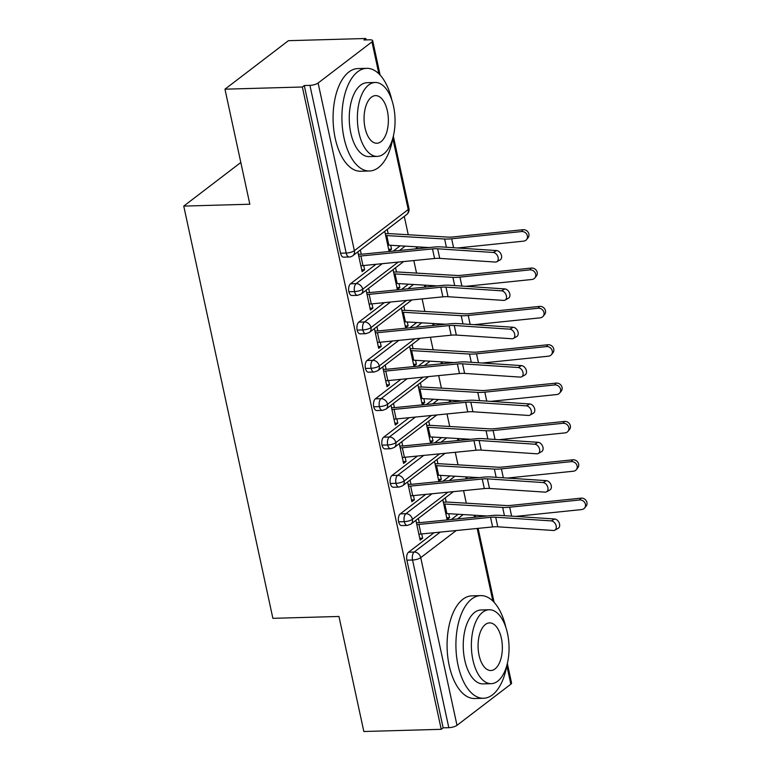 <?xml version="1.0" encoding="UTF-8"?>
<svg xmlns="http://www.w3.org/2000/svg" width="770" height="770" viewBox="0 0 770 770"><rect width="100%" height="100%" fill="white"/><g stroke="black" fill="none" stroke-linecap="round" stroke-linejoin="round"><path stroke-width="1.16" d="M507.343 663.49L511.559 683.029A6.16 1.829 167.8 0 1 510.837 684.184L456.995 725.33A6.16 1.829 167.8 0 1 448.804 727.679L443.154 727.843L441.229 729.315L363.835 731.5L338.964 616.462L272.878 618.329L183.751 206.091L249.836 204.223L224.965 89.185L288.423 40.685L365.817 38.5L363.902 39.973L369.552 39.809A6.16 1.829 -12.2 0 1 372.69 40.714L380.12 75.085M466.293 503.185L463.579 490.634M457.996 464.839L455.282 452.288M449.709 426.493L446.995 413.942M441.412 388.138L438.708 375.596M433.125 349.792L430.411 337.25M424.838 311.446L422.124 298.904M416.541 273.1L413.827 260.558M408.254 234.754L404.279 216.399M366.125 39.905L365.817 38.5M240.808 162.489L183.751 206.091M318.116 83.016L354.373 250.683A6.16 1.829 -12.2 0 1 346.182 253.041A6.16 3.138 88.4 0 0 349.243 256.997L343.593 257.151A6.16 3.138 -91.6 0 1 340.533 253.195L346.182 253.041L309.935 85.364A6.16 1.829 -12.2 0 0 318.116 83.016L371.968 41.869A6.16 1.829 -12.2 0 0 372.69 40.714M340.533 253.195L304.285 85.528L302.36 87L224.965 89.185M309.935 85.364L304.285 85.528M441.229 729.315L302.36 87M361.717 269.837L364.614 269.76L362.121 271.666L357.838 251.886M384.759 231.318L389.043 251.097L391.545 249.182L388.648 249.268M391.545 249.182L390.698 245.274M385.289 233.734L388.186 233.656L387.262 229.402M364.614 269.76L363.7 265.515M493.262 252.473L437.668 248.787A15.198 4.505 167.8 0 0 432.499 248.912L360.899 255.996A12.32 3.648 -12.2 0 1 358.762 256.141L360.832 265.727A12.32 3.648 -12.2 0 0 362.968 265.583L434.578 258.499A15.198 4.505 167.8 0 1 439.737 258.373L495.331 262.06A5.13 3.523 -119.2 0 0 496.804 261.742A5.13 3.523 -119.2 0 0 497.824 256.516A5.13 3.523 -119.2 0 0 493.262 252.473L496.65 250.577L441.056 246.891A20.54 6.083 -12.2 0 0 434.078 247.064L362.468 254.148A6.988 2.069 167.8 0 1 361.255 254.225L360.341 249.981M458.198 514.264L451.307 519.529M434.039 532.725L408.543 552.215L414.193 552.051L440.296 532.109M443.154 727.843L406.897 560.165A6.16 3.138 -91.6 0 1 408.543 552.215M447.947 492.184L412.45 519.307A6.16 1.829 167.8 0 1 404.269 521.665A6.16 3.138 88.4 0 0 407.282 525.429L401.622 525.583A6.16 3.138 -91.6 0 1 398.61 521.819A6.16 3.138 -91.6 0 1 400.256 513.869L405.906 513.706L432.008 493.762M449.911 475.918L443.019 481.183M425.752 494.378L400.256 513.869M415.877 520.318L420.15 540.097L422.653 538.192L421.739 533.947M551.291 520.895L495.707 517.209A15.198 4.505 167.8 0 0 490.538 517.344L418.938 524.428A12.32 3.648 -12.2 0 1 416.791 524.572L418.87 534.159A12.32 3.648 -12.2 0 0 421.007 534.014L492.608 526.93A15.198 4.505 167.8 0 1 497.776 526.796L553.37 530.482A5.13 3.523 -119.2 0 0 554.843 530.174A5.13 3.523 -119.2 0 0 555.863 524.938A5.13 3.523 -119.2 0 0 551.291 520.895L554.679 518.999L499.095 515.313A20.54 6.083 -12.2 0 0 492.117 515.496L420.507 522.58A6.988 2.069 167.8 0 1 419.294 522.657L418.38 518.412M442.798 499.749L447.081 519.529L449.574 517.613L448.727 513.706M443.328 502.165L446.215 502.088L445.301 497.834M439.651 453.838L404.163 480.961A6.16 1.829 167.8 0 1 395.972 483.319A6.16 3.138 88.4 0 0 398.985 487.083L393.335 487.237A6.16 3.138 -91.6 0 1 390.323 483.473A6.16 3.138 -91.6 0 1 391.959 475.514L397.618 475.36L423.712 455.417M441.614 437.572L434.723 442.837M417.456 456.033L391.959 475.514M407.59 481.972L411.863 501.751L414.366 499.846L413.442 495.601M543.004 482.549L487.41 478.863A15.198 4.505 167.8 0 0 482.251 478.998L410.641 486.082A12.32 3.648 -12.2 0 1 408.504 486.226L410.574 495.813A12.32 3.648 -12.2 0 0 412.72 495.668L484.32 488.584A15.198 4.505 167.8 0 1 489.489 488.45L545.073 492.136A5.13 3.523 -119.2 0 0 546.546 491.828A5.13 3.523 -119.2 0 0 547.576 486.592A5.13 3.523 -119.2 0 0 543.004 482.549L546.392 480.653L490.798 476.967A20.54 6.083 -12.2 0 0 483.82 477.15L412.219 484.234A6.988 2.069 167.8 0 1 411.007 484.311L410.083 480.066M434.511 461.403L438.784 481.183L441.287 479.267L440.44 475.36M435.031 463.819L437.928 463.742L437.014 459.488M431.364 415.492L395.867 442.615A6.16 1.829 167.8 0 1 387.685 444.964A6.16 3.138 88.4 0 0 390.698 448.737L385.048 448.891A6.16 3.138 -91.6 0 1 382.026 445.127A6.16 3.138 -91.6 0 1 383.672 437.168L389.322 437.014L415.425 417.07M433.327 399.226L426.436 404.491M409.168 417.686L383.672 437.168M399.293 443.626L403.576 463.405L406.069 461.5L405.155 457.255M534.717 444.203L479.123 440.517A15.198 4.505 167.8 0 0 473.954 440.652L402.354 447.736A12.32 3.648 -12.2 0 1 400.217 447.88L402.286 457.467A12.32 3.648 -12.2 0 0 404.423 457.322L476.033 450.238A15.198 4.505 167.8 0 1 481.192 450.103L536.786 453.79A5.13 3.523 -119.2 0 0 538.259 453.482A5.13 3.523 -119.2 0 0 539.279 448.246A5.13 3.523 -119.2 0 0 534.717 444.203L538.105 442.307L482.511 438.621A20.54 6.083 -12.2 0 0 475.533 438.804L403.923 445.888A6.988 2.069 167.8 0 1 402.71 445.965L401.796 441.72M426.214 423.057L430.497 442.837L433 440.921L432.153 437.014M426.744 425.473L429.641 425.387L428.717 421.142M423.067 377.146L387.579 404.269A6.16 1.829 167.8 0 1 379.389 406.618A6.16 3.138 88.4 0 0 382.411 410.381L376.751 410.545A6.16 3.138 -91.6 0 1 373.739 406.781A6.16 3.138 -91.6 0 1 375.375 398.822L381.034 398.668L407.128 378.725M425.04 360.88L418.149 366.145M400.881 379.341L375.375 398.822M391.006 405.28L395.28 425.059L397.782 423.144L396.868 418.899M526.42 405.857L470.836 402.171A15.198 4.505 167.8 0 0 465.667 402.306L394.057 409.39A12.32 3.648 -12.2 0 1 391.92 409.525L393.999 419.111A12.32 3.648 -12.2 0 0 396.136 418.976L467.736 411.892A15.198 4.505 167.8 0 1 472.905 411.757L528.499 415.444A5.13 3.523 -119.2 0 0 529.962 415.136A5.13 3.523 -119.2 0 0 530.992 409.9A5.13 3.523 -119.2 0 0 526.42 405.857L529.808 403.961L474.224 400.275A20.54 6.083 -12.2 0 0 467.236 400.458L395.636 407.542A6.988 2.069 167.8 0 1 394.423 407.619L393.508 403.374M417.927 384.702L422.201 404.481L424.703 402.575L423.856 398.668M418.447 387.127L421.344 387.041L420.43 382.796M414.78 338.8L379.283 365.923A6.16 1.829 167.8 0 1 371.101 368.272A6.16 3.138 88.4 0 0 374.114 372.035L368.464 372.199A6.16 3.138 -91.6 0 1 365.442 368.435A6.16 3.138 -91.6 0 1 367.088 360.476L372.738 360.322L398.841 340.369M416.743 322.534L409.852 327.799M392.584 340.994L367.088 360.476M382.709 366.934L386.992 386.713L389.485 384.798L388.571 380.553M518.133 367.511L462.539 363.825A15.198 4.505 167.8 0 0 457.38 363.96L385.77 371.044A12.32 3.648 -12.2 0 1 383.633 371.178L385.703 380.765A12.32 3.648 -12.2 0 0 387.839 380.63L459.449 373.546A15.198 4.505 167.8 0 1 464.618 373.411L520.202 377.098A5.13 3.523 -119.2 0 0 521.675 376.78A5.13 3.523 -119.2 0 0 522.695 371.554A5.13 3.523 -119.2 0 0 518.133 367.511L521.521 365.615L465.927 361.929A20.54 6.083 -12.2 0 0 458.949 362.102L387.339 369.196A6.988 2.069 167.8 0 1 386.136 369.273L385.212 365.019M409.64 346.356L413.914 366.135L416.416 364.229L415.569 360.322M410.16 348.781L413.057 348.695L412.133 344.45M406.493 300.444L370.996 327.568A6.16 1.829 167.8 0 1 362.814 329.926A6.16 3.138 88.4 0 0 365.827 333.689L360.168 333.853A6.16 3.138 -91.6 0 1 357.155 330.089A6.16 3.138 -91.6 0 1 358.801 322.13L364.451 321.966L390.554 302.023M408.456 284.188L401.565 289.453M384.297 302.649L358.801 322.13M374.422 328.588L378.696 348.367L381.198 346.452L380.284 342.207M509.836 329.165L454.252 325.479A15.198 4.505 167.8 0 0 449.083 325.614L377.483 332.698A12.32 3.648 -12.2 0 1 375.337 332.833L377.416 342.419A12.32 3.648 -12.2 0 0 379.552 342.284L451.162 335.2A15.198 4.505 167.8 0 1 456.321 335.065L511.915 338.752A5.13 3.523 -119.2 0 0 513.388 338.434A5.13 3.523 -119.2 0 0 514.408 333.208A5.13 3.523 -119.2 0 0 509.836 329.165L513.224 327.269L457.64 323.583A20.54 6.083 -12.2 0 0 450.662 323.756L379.052 330.84A6.988 2.069 167.8 0 1 377.839 330.927L376.925 326.673M401.343 308.01L405.626 327.789L408.119 325.883L407.272 321.966M401.873 310.435L404.76 310.349L403.846 306.104M398.196 262.098L362.708 289.222A6.16 1.829 167.8 0 1 354.518 291.58A6.16 3.138 88.4 0 0 357.53 295.343L351.88 295.507A6.16 3.138 -91.6 0 1 348.868 291.743A6.16 3.138 -91.6 0 1 350.504 283.784L356.164 283.62L382.257 263.677M400.159 245.832L393.268 251.107M376.001 264.293L350.504 283.784M366.135 290.242L370.409 310.021L372.911 308.106L371.987 303.861M501.549 290.819L445.955 287.133A15.198 4.505 167.8 0 0 440.796 287.258L369.186 294.352A12.32 3.648 -12.2 0 1 367.049 294.486L369.119 304.073A12.32 3.648 -12.2 0 0 371.265 303.938L442.865 296.845A15.198 4.505 167.8 0 1 448.034 296.719L503.619 300.406A5.13 3.523 -119.2 0 0 505.091 300.088A5.13 3.523 -119.2 0 0 506.121 294.862A5.13 3.523 -119.2 0 0 501.549 290.819L504.937 288.923L449.343 285.237A20.54 6.083 -12.2 0 0 442.365 285.41L370.765 292.494A6.988 2.069 167.8 0 1 369.552 292.581L368.628 288.327M393.056 269.664L397.33 289.443L399.832 287.537L398.985 283.62M393.576 272.079L396.473 272.003L395.559 267.758M357.53 295.343L361.111 294.082A6.16 4.976 52.6 0 0 362.708 289.222A6.16 4.976 52.6 0 0 356.164 283.62A6.16 3.138 88.4 0 0 354.518 291.58L348.868 291.743M417.34 248.72L417.282 246.939A6.16 1.829 167.8 0 1 417.282 246.939A6.16 1.829 167.8 0 1 416.551 248.075L415.463 248.903M372.911 308.106L370.014 308.192M399.832 287.537L396.935 287.614M381.198 346.452L378.301 346.539M408.119 325.883L405.232 325.96M389.485 384.798L386.598 384.885M416.416 364.229L413.519 364.306M397.782 423.144L394.885 423.231M424.703 402.575L421.806 402.652M406.069 461.5L403.172 461.577M433 440.921L430.103 441.008M414.366 499.846L411.469 499.923M441.287 479.267L438.39 479.354M422.653 538.192L419.756 538.269M449.574 517.613L446.677 517.7M365.827 333.689L369.398 332.428A6.16 4.976 52.6 0 0 370.996 327.568A6.16 4.976 52.6 0 0 364.451 321.966A6.16 3.138 88.4 0 0 362.814 329.926L357.155 330.089M425.627 287.066L425.569 285.285A6.16 1.829 167.8 0 1 425.569 285.285A6.16 1.829 167.8 0 1 424.847 286.421L423.76 287.258M374.114 372.035L377.685 370.774A6.16 4.976 52.6 0 0 379.283 365.923A6.16 4.976 52.6 0 0 372.738 360.322A6.16 3.138 88.4 0 0 371.101 368.272L365.442 368.435M433.914 325.412L433.856 323.641A6.16 1.829 167.8 0 1 433.856 323.641A6.16 1.829 167.8 0 1 433.135 324.767L432.047 325.604M382.411 410.381L385.982 409.12A6.16 4.976 52.6 0 0 387.579 404.269A6.16 4.976 52.6 0 0 381.034 398.668A6.16 3.138 88.4 0 0 379.389 406.618L373.739 406.781M442.134 361.89A6.16 6.16 0 0 1 442.144 361.967A6.16 1.829 167.8 0 1 442.153 361.987A6.16 1.829 167.8 0 1 441.422 363.122L440.334 363.95M390.698 448.737L394.269 447.466A6.16 4.976 52.6 0 0 395.867 442.615A6.16 4.976 52.6 0 0 389.322 437.014A6.16 3.138 88.4 0 0 387.685 444.964L382.026 445.127M450.421 400.236A6.16 6.16 0 0 1 450.44 400.313A6.16 1.829 167.8 0 1 450.44 400.333A6.16 1.829 167.8 0 1 449.719 401.468L448.631 402.296M398.985 487.083L402.566 485.812A6.16 4.976 52.6 0 0 404.163 480.961A6.16 4.976 52.6 0 0 397.618 475.36A6.16 3.138 88.4 0 0 395.972 483.319L390.323 483.473M458.795 440.459L458.737 438.679A6.16 1.829 167.8 0 1 458.737 438.679A6.16 1.829 167.8 0 1 458.006 439.814L456.918 440.642M407.282 525.429L410.853 524.158A6.16 4.976 52.6 0 0 412.45 519.307A6.16 4.976 52.6 0 0 405.906 513.706A6.16 3.138 88.4 0 0 404.269 521.665L398.61 521.819M467.082 478.805L467.024 477.025A6.16 1.829 167.8 0 1 467.024 477.025A6.16 1.829 167.8 0 1 466.302 478.16L465.215 478.988M496.65 250.577A5.13 3.523 60.8 0 1 501.212 254.62A5.13 3.523 60.8 0 1 500.192 259.846L496.804 261.742M361.255 254.225L358.368 254.312M388.186 233.656A12.32 3.648 167.8 0 1 390.111 233.676L447.957 237.102A15.198 4.505 -12.2 0 0 453.164 236.939L523.042 229.71A5.13 4.601 39.2 0 1 528.21 232.328A5.13 4.601 39.2 0 1 528.056 237.747L526.555 239.595A5.13 4.601 -140.8 0 0 526.709 234.176A5.13 4.601 -140.8 0 0 521.54 231.549L451.653 238.787A20.54 6.083 167.8 0 1 444.627 239.008L386.771 235.582A6.988 2.069 -12.2 0 0 385.683 235.562L387.753 245.149A6.988 2.069 -12.2 0 1 388.85 245.168L386.771 235.582M457.534 247.978L523.61 241.135A5.13 4.601 -140.8 0 0 526.555 239.595M429.15 247.555L388.85 245.168M504.937 288.923A5.13 3.523 60.8 0 1 509.509 292.966A5.13 3.523 60.8 0 1 508.479 298.192L505.091 300.088M369.552 292.581L366.655 292.658M513.224 327.269A5.13 3.523 60.8 0 1 517.796 331.312A5.13 3.523 60.8 0 1 516.776 336.538L513.388 338.434M377.839 330.927L374.942 331.004M521.521 365.615A5.13 3.523 60.8 0 1 526.083 369.658A5.13 3.523 60.8 0 1 525.063 374.884L521.675 376.78M386.136 369.273L383.239 369.35M529.808 403.961A5.13 3.523 60.8 0 1 534.38 408.004A5.13 3.523 60.8 0 1 533.35 413.24L529.962 415.136M394.423 407.619L391.526 407.696M396.473 272.003A12.32 3.648 167.8 0 1 398.398 272.022L456.254 275.448A15.198 4.505 -12.2 0 0 461.451 275.294L531.338 268.056A5.13 4.601 39.2 0 1 536.507 270.674A5.13 4.601 39.2 0 1 536.344 276.093L534.842 277.941A5.13 4.601 -140.8 0 0 534.996 272.522A5.13 4.601 -140.8 0 0 529.827 269.895L459.95 277.133A20.54 6.083 167.8 0 1 452.914 277.354L395.068 273.928A6.988 2.069 -12.2 0 0 393.971 273.908L396.05 283.495A6.988 2.069 -12.2 0 1 397.137 283.514L395.068 273.928M465.821 286.325L531.897 279.481A5.13 4.601 -140.8 0 0 534.842 277.941M437.447 285.901L397.137 283.514M404.76 310.349A12.32 3.648 167.8 0 1 406.685 310.377L464.541 313.794A15.198 4.505 -12.2 0 0 469.748 313.64L539.626 306.402A5.13 4.601 39.2 0 1 544.794 309.03A5.13 4.601 39.2 0 1 544.64 314.449L543.129 316.287A5.13 4.601 -140.8 0 0 543.293 310.868A5.13 4.601 -140.8 0 0 538.124 308.25L468.237 315.479A20.54 6.083 167.8 0 1 461.211 315.7L403.355 312.274A6.988 2.069 -12.2 0 0 402.267 312.264L404.337 321.85A6.988 2.069 -12.2 0 1 405.424 321.86L403.355 312.274M474.118 324.671L540.193 317.837A5.13 4.601 -140.8 0 0 543.129 316.287M445.734 324.247L405.424 321.86M413.057 348.695A12.32 3.648 167.8 0 1 414.982 348.723L472.828 352.15A15.198 4.505 -12.2 0 0 478.035 351.986L547.913 344.748A5.13 4.601 39.2 0 1 553.081 347.376A5.13 4.601 39.2 0 1 552.927 352.795L551.426 354.633A5.13 4.601 -140.8 0 0 551.58 349.214A5.13 4.601 -140.8 0 0 546.411 346.596L476.534 353.825A20.54 6.083 167.8 0 1 469.498 354.046L411.642 350.619A6.988 2.069 -12.2 0 0 410.554 350.61L412.624 360.196A6.988 2.069 -12.2 0 1 413.721 360.206L411.642 350.619M482.405 363.017L548.481 356.183A5.13 4.601 -140.8 0 0 551.426 354.633M454.031 362.593L413.721 360.206M421.344 387.041A12.32 3.648 167.8 0 1 423.269 387.069L481.125 390.496A15.198 4.505 -12.2 0 0 486.322 390.332L556.21 383.094A5.13 4.601 39.2 0 1 561.378 385.722A5.13 4.601 39.2 0 1 561.224 391.141L559.713 392.979A5.13 4.601 -140.8 0 0 559.867 387.56A5.13 4.601 -140.8 0 0 554.698 384.942L484.821 392.171A20.54 6.083 167.8 0 1 477.785 392.392L419.939 388.966A6.988 2.069 -12.2 0 0 418.851 388.956L420.921 398.542A6.988 2.069 -12.2 0 1 422.008 398.552L419.939 388.966M490.692 401.372L556.777 394.529A5.13 4.601 -140.8 0 0 559.713 392.979M462.318 400.939L422.008 398.552M391.853 100.081A51.349 26.151 88.4 0 0 366.636 68.328A51.349 26.151 88.4 0 0 344.046 138.032A51.349 26.151 88.4 0 0 369.533 170.988A51.349 26.151 88.4 0 0 392.921 137.859M366.636 68.328L357.8 68.578A51.349 26.151 88.4 0 0 335.21 138.282A51.349 26.151 88.4 0 0 360.697 171.238L369.533 170.988M377.252 156.387L369.128 156.618A36.97 18.826 -91.6 0 1 350.774 132.883A36.97 18.826 -91.6 0 1 367.04 82.708L375.163 82.477A36.97 18.826 88.4 0 0 358.907 132.652A36.97 18.826 88.4 0 0 377.252 156.387A36.97 18.826 88.4 0 0 393.518 106.202A36.97 18.826 88.4 0 0 375.163 82.477M365.057 127.955A23.822 12.137 88.4 0 0 376.886 143.249A23.822 12.137 88.4 0 0 387.368 110.909A23.822 12.137 88.4 0 0 375.539 95.615A23.822 12.137 88.4 0 0 365.057 127.955M505.851 627.357A51.349 26.151 88.4 0 0 480.634 595.605A51.349 26.151 88.4 0 0 458.044 665.299A51.349 26.151 88.4 0 0 483.531 698.265A51.349 26.151 88.4 0 0 506.92 665.136M480.634 595.605L471.798 595.855A51.349 26.151 88.4 0 0 449.208 665.55A51.349 26.151 88.4 0 0 474.695 698.515L483.531 698.265M491.26 683.664L483.127 683.885A36.97 18.826 -91.6 0 1 464.772 660.159A36.97 18.826 -91.6 0 1 481.038 609.975L489.162 609.744A36.97 18.826 88.4 0 0 472.905 659.928A36.97 18.826 88.4 0 0 491.26 683.664A36.97 18.826 88.4 0 0 507.517 633.479A36.97 18.826 88.4 0 0 489.162 609.744M479.056 655.231A23.822 12.137 88.4 0 0 490.885 670.516A23.822 12.137 88.4 0 0 501.366 638.176A23.822 12.137 88.4 0 0 489.537 622.891A23.822 12.137 88.4 0 0 479.056 655.231M538.105 442.307A5.13 3.523 60.8 0 1 542.667 446.35A5.13 3.523 60.8 0 1 541.647 451.586L538.259 453.482M402.71 445.965L399.822 446.051M429.641 425.387A12.32 3.648 167.8 0 1 431.566 425.415L489.412 428.842A15.198 4.505 -12.2 0 0 494.619 428.678L564.497 421.44A5.13 4.601 39.2 0 1 569.665 424.068A5.13 4.601 39.2 0 1 569.511 429.487L568.01 431.325A5.13 4.601 -140.8 0 0 568.164 425.906A5.13 4.601 -140.8 0 0 562.995 423.288L493.108 430.526A20.54 6.083 167.8 0 1 486.082 430.738L428.226 427.311A6.988 2.069 -12.2 0 0 427.138 427.302L429.208 436.888A6.988 2.069 -12.2 0 1 430.305 436.898L428.226 427.311M498.989 439.718L565.065 432.875A5.13 4.601 -140.8 0 0 568.01 431.325M470.605 439.285L430.305 436.898M546.392 480.653A5.13 3.523 60.8 0 1 550.964 484.696A5.13 3.523 60.8 0 1 549.934 489.932L546.546 491.828M411.007 484.311L408.11 484.397M437.928 463.742A12.32 3.648 167.8 0 1 439.853 463.761L497.709 467.188A15.198 4.505 -12.2 0 0 502.906 467.024L572.793 459.796A5.13 4.601 39.2 0 1 577.962 462.414A5.13 4.601 39.2 0 1 577.798 467.833L576.297 469.681A5.13 4.601 -140.8 0 0 576.451 464.262A5.13 4.601 -140.8 0 0 571.282 461.634L501.405 468.872A20.54 6.083 167.8 0 1 494.369 469.084L436.523 465.658A6.988 2.069 -12.2 0 0 435.425 465.648L437.504 475.234A6.988 2.069 -12.2 0 1 438.592 475.254L436.523 465.658M507.276 478.064L573.352 471.221A5.13 4.601 -140.8 0 0 576.297 469.681M478.901 477.631L438.592 475.254M554.679 518.999A5.13 3.523 60.8 0 1 559.251 523.042A5.13 3.523 60.8 0 1 558.231 528.278L554.843 530.174M419.294 522.657L416.397 522.743M446.215 502.088A12.32 3.648 167.8 0 1 448.14 502.107L505.996 505.534A15.198 4.505 -12.2 0 0 511.203 505.37L581.081 498.142A5.13 4.601 39.2 0 1 586.249 500.76A5.13 4.601 39.2 0 1 586.095 506.179L584.584 508.027A5.13 4.601 -140.8 0 0 584.748 502.608A5.13 4.601 -140.8 0 0 579.579 499.98L509.692 507.218A20.54 6.083 167.8 0 1 502.666 507.43L444.81 504.013A6.988 2.069 -12.2 0 0 443.722 503.994L445.792 513.58A6.988 2.069 -12.2 0 1 446.879 513.6L444.81 504.013M515.573 516.41L581.648 509.567A5.13 4.601 -140.8 0 0 584.584 508.027M487.189 515.987L446.879 513.6M349.243 256.997A6.16 6.16 0 0 0 352.814 255.736A6.16 4.976 52.6 0 0 354.373 250.683L408.216 209.536L392.835 138.359M378.869 73.795L371.968 41.869M352.814 255.736L406.656 214.58A6.16 4.976 52.6 0 0 408.216 209.536A6.16 1.829 -12.2 0 0 408.937 208.381L393.335 136.223M510.837 684.184L506.833 665.636M492.877 601.072L477.169 528.461M474.744 517.219L474.589 516.506L473.502 517.334M456.235 530.53L420.738 557.653L456.995 725.33M448.804 727.679L412.556 560.011L406.897 560.165M475.696 517.122L475.311 515.351A6.16 1.829 167.8 0 1 474.589 516.506A6.16 4.976 52.6 0 0 474.176 515.207M420.738 557.653A6.16 1.829 167.8 0 1 412.556 560.011A6.16 3.138 88.4 0 1 414.193 552.051A6.16 4.976 52.6 0 1 420.738 557.653M399.524 250.481L405.213 246.131M416.137 246.785A6.16 4.976 52.6 0 1 416.551 248.075A6.16 4.976 52.6 0 1 416.647 248.787M407.821 288.827L413.509 284.486M416.108 327.183L421.796 322.832M424.395 365.529L430.093 361.178M432.692 403.875L438.38 399.524M440.979 442.221L446.667 437.87M449.276 480.567L454.964 476.216M457.563 518.913L463.251 514.562M424.424 285.131A6.16 4.976 52.6 0 1 424.847 286.421A6.16 4.976 52.6 0 1 424.934 287.133M432.721 323.477A6.16 4.976 52.6 0 1 433.135 324.767A6.16 4.976 52.6 0 1 433.221 325.489M441.008 361.823A6.16 4.976 52.6 0 1 441.422 363.122A6.16 4.976 52.6 0 1 441.518 363.835M449.295 400.169A6.16 4.976 52.6 0 1 449.719 401.468A6.16 4.976 52.6 0 1 449.805 402.181M457.592 438.515A6.16 4.976 52.6 0 1 458.006 439.814A6.16 4.976 52.6 0 1 458.102 440.527M465.879 476.861A6.16 4.976 52.6 0 1 466.302 478.16A6.16 4.976 52.6 0 1 466.389 478.873M360.899 255.996L362.968 265.583M432.499 248.912L434.578 258.499M437.668 248.787L439.737 258.373M521.54 231.549L523.042 229.71M453.588 247.719L451.653 238.787M446.408 247.237L444.627 239.008M369.186 294.352L371.265 303.938M440.796 287.258L442.865 296.845M445.955 287.133L448.034 296.719M377.483 332.698L379.552 342.284M449.083 325.614L451.162 335.2M454.252 325.479L456.321 335.065M385.77 371.044L387.839 380.63M457.38 363.96L459.449 373.546M462.539 363.825L464.618 373.411M394.057 409.39L396.136 418.976M465.667 402.306L467.736 411.892M470.836 402.171L472.905 411.757M529.827 269.895L531.338 268.056M461.875 286.065L459.95 277.133M454.695 285.593L452.914 277.354M538.124 308.25L539.626 306.402M470.172 324.411L468.237 315.479M462.991 323.939L461.211 315.7M546.411 346.596L547.913 344.748M478.459 362.757L476.534 353.825M471.279 362.285L469.498 354.046M554.698 384.942L556.21 383.094M486.756 401.103L484.821 392.171M479.566 400.631L477.785 392.392M402.354 447.736L404.423 457.322M473.954 440.652L476.033 450.238M479.123 440.517L481.192 450.103M562.995 423.288L564.497 421.44M495.043 439.449L493.108 430.526M487.862 438.977L486.082 430.738M410.641 486.082L412.72 495.668M482.251 478.998L484.32 488.584M487.41 478.863L489.489 488.45M571.282 461.634L572.793 459.796M503.33 477.804L501.405 468.872M496.15 477.323L494.369 469.084M418.938 524.428L421.007 534.014M490.538 517.344L492.608 526.93M495.707 517.209L497.776 526.796M579.579 499.98L581.081 498.142M511.626 516.15L509.692 507.218M504.446 515.669L502.666 507.43M478.122 528.364L494.119 602.361M406.656 214.58A6.16 6.16 0 0 0 408.937 208.381M403.663 261.559L361.111 294.082M411.95 299.905L369.398 332.428M420.237 338.251L377.685 370.774M428.534 376.607L385.982 409.12M442.211 363.767L442.153 361.987M436.821 414.953L394.269 447.466M450.498 402.113L450.44 400.333M445.118 453.299L402.566 485.812M453.405 491.645L410.853 524.158"/></g></svg>

